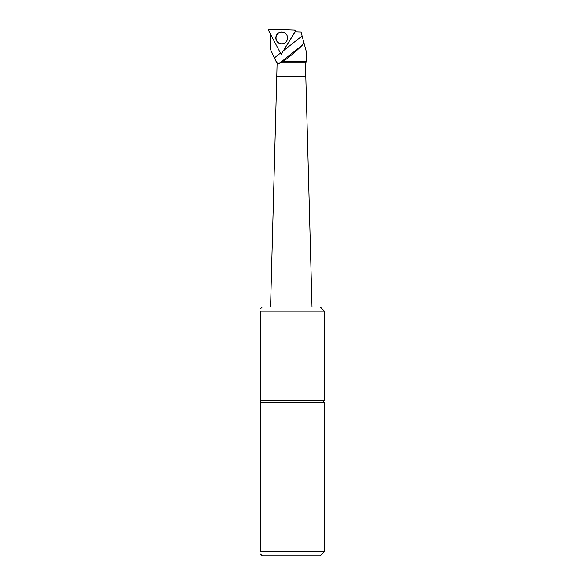 <?xml version="1.0" encoding="UTF-8"?>
<svg xmlns="http://www.w3.org/2000/svg" width="585" height="585" viewBox="0 0 585 585"><rect width="100%" height="100%" fill="white"/><g stroke="black" fill="none" stroke-linecap="round" stroke-linejoin="round"><path stroke-width="0.88" d="M270.358 33.85L270.35 49.147L274.409 57.864L277.107 62.931L278.599 63.919L283.52 61.147C290.35 56.24 296.602 50.917 302.277 45.184L303.966 42.866L306.62 52.774L306.62 61.147L283.52 61.147M280.939 53.498L281.261 54.156L295.074 31.787L301.048 31.992L303.966 42.866M260.581 402.363L324.419 402.363L324.419 551.604L260.581 551.604C260.581 554.807 260.581 554.807 260.581 551.604L260.581 311.154C260.581 307.951 260.581 307.951 260.581 311.154L324.419 311.154L324.419 400.703L260.581 400.703M260.581 308.719L262.285 307.008L320.273 307.008L324.419 311.154M324.419 551.604L320.273 555.75L262.285 555.75L260.581 554.046M277.107 62.931L276.771 76.094L305.787 76.094L312.002 307.008M280.456 62.931L305.787 62.931L305.787 76.094M284.156 43.312A5.879 5.813 92 0 1 277.721 33.776A5.879 5.813 92 0 1 284.529 32.701M295.301 31.393A0.826 0.812 -88 0 0 294.635 30.135L269.319 29.25A0.826 0.812 -88 0 0 268.573 30.457L280.456 53.096A0.826 0.812 -88 0 0 281.868 53.147L295.191 31.787M286.884 35.122A5.952 5.879 -88 0 0 277.546 33.703A5.952 5.879 -88 0 0 284.098 43.341A5.952 5.879 -88 0 0 286.884 35.122M268.573 30.457L280.456 53.096L281.868 53.147L295.301 31.393L294.635 30.135L269.319 29.25L268.573 30.457M283.323 50.807L302.109 35.948M302.277 45.184L278.599 63.919M274.409 57.864L280.449 53.081M324.419 402.363C323.351 401.807 323.351 401.252 324.419 400.703M276.771 76.094L270.562 307.008M305.787 62.931L306.62 61.147M276.771 62.931L273.488 55.897M295.659 30.99L295.257 30.457"/></g></svg>
